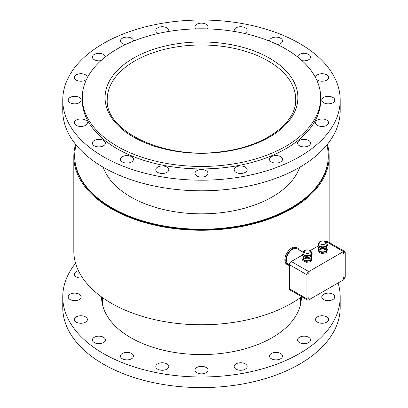 <?xml version="1.0" encoding="UTF-8"?>
<svg xmlns="http://www.w3.org/2000/svg" width="408" height="408" viewBox="0 0 408 408"><rect width="100%" height="100%" fill="white"/><g stroke="black" fill="none" stroke-linecap="round" stroke-linejoin="round"><path stroke-width="0.61" d="M300.533 301.344A99.919 57.686 180 0 1 300.854 302.909M102.102 302.909A99.919 57.686 180 0 1 102.428 301.344M117.183 48.955A119.207 68.825 0 0 0 82.268 97.624A119.207 68.825 0 0 0 201.481 166.449A119.207 68.825 0 0 0 320.688 97.624A119.207 68.825 0 0 0 247.1 34.037A119.207 68.825 0 0 0 117.183 48.955M270.213 161.027A6.503 3.754 180 0 1 269.504 159.324A6.503 3.754 180 0 1 276.007 155.57A6.503 3.754 180 0 1 282.509 159.324A6.503 3.754 180 0 1 277.527 162.976A6.503 3.754 180 0 1 270.213 161.027M234.238 170.309A6.503 3.754 180 0 1 234.156 169.723A6.503 3.754 180 0 1 240.659 165.969A6.503 3.754 180 0 1 247.161 169.723A6.503 3.754 180 0 1 241.169 173.466A6.503 3.754 180 0 1 234.238 170.309M195.055 172.717A6.503 3.754 180 0 1 201.991 169.565A6.503 3.754 180 0 1 207.983 173.308A6.503 3.754 180 0 1 201.481 177.062A6.503 3.754 180 0 1 194.978 173.308A6.503 3.754 180 0 1 195.055 172.717M156.504 168.019A6.503 3.754 180 0 1 163.812 166.071A6.503 3.754 180 0 1 168.8 169.723A6.503 3.754 180 0 1 162.297 173.476A6.503 3.754 180 0 1 155.795 169.723A6.503 3.754 180 0 1 156.504 168.019M122.354 156.672A6.503 3.754 180 0 1 129.438 155.856A6.503 3.754 180 0 1 133.452 159.324A6.503 3.754 180 0 1 126.949 163.078A6.503 3.754 180 0 1 120.447 159.324A6.503 3.754 180 0 1 122.354 156.672M95.946 139.786A6.503 3.754 180 0 1 105.402 143.131A6.503 3.754 180 0 1 98.899 146.885A6.503 3.754 180 0 1 92.397 143.131A6.503 3.754 180 0 1 95.946 139.786M79.871 119.014A6.503 3.754 180 0 1 87.388 122.721A6.503 3.754 180 0 1 80.891 126.475A6.503 3.754 180 0 1 74.389 122.721A6.503 3.754 180 0 1 79.871 119.014M75.699 96.395A6.503 3.754 180 0 1 81.187 100.103A6.503 3.754 180 0 1 74.684 103.856A6.503 3.754 180 0 1 68.182 100.103A6.503 3.754 180 0 1 75.699 96.395M86.567 79.31A6.503 3.754 180 0 1 79.254 81.116A6.503 3.754 180 0 1 74.389 77.479A6.503 3.754 180 0 1 83.839 74.134A6.503 3.754 180 0 1 87.388 77.479A6.503 3.754 180 0 1 87.383 77.683M100.949 60.634A6.503 3.754 180 0 1 92.397 57.074A6.503 3.754 180 0 1 96.41 53.606A6.503 3.754 180 0 1 103.494 54.417A6.503 3.754 180 0 1 105.392 56.885M125.588 44.548A6.503 3.754 180 0 1 120.447 40.877A6.503 3.754 180 0 1 125.429 37.225A6.503 3.754 180 0 1 132.743 39.173A6.503 3.754 180 0 1 133.452 40.877A6.503 3.754 180 0 1 133.441 41.111M158.345 33.461A6.503 3.754 180 0 1 155.795 30.478A6.503 3.754 180 0 1 161.787 26.739A6.503 3.754 180 0 1 168.718 29.891A6.503 3.754 180 0 1 168.8 30.478A6.503 3.754 180 0 1 168.565 31.472M195.952 28.871A6.503 3.754 180 0 1 194.978 26.897A6.503 3.754 180 0 1 201.481 23.144A6.503 3.754 180 0 1 207.983 26.897A6.503 3.754 180 0 1 207.901 27.484A6.503 3.754 180 0 1 207.009 28.871M234.391 31.472A6.503 3.754 180 0 1 234.156 30.478A6.503 3.754 180 0 1 240.659 26.724A6.503 3.754 180 0 1 247.161 30.478A6.503 3.754 180 0 1 246.452 32.186A6.503 3.754 180 0 1 244.611 33.461M269.515 41.111A6.503 3.754 180 0 1 269.504 40.877A6.503 3.754 180 0 1 276.007 37.123A6.503 3.754 180 0 1 282.509 40.877A6.503 3.754 180 0 1 280.607 43.534A6.503 3.754 180 0 1 277.369 44.548M297.565 56.885A6.503 3.754 180 0 1 304.22 53.321A6.503 3.754 180 0 1 310.559 57.074A6.503 3.754 180 0 1 307.01 60.42A6.503 3.754 180 0 1 302.007 60.634M315.578 77.683A6.503 3.754 180 0 1 315.568 77.479A6.503 3.754 180 0 1 322.07 73.726A6.503 3.754 180 0 1 328.573 77.479A6.503 3.754 180 0 1 323.085 81.187A6.503 3.754 180 0 1 316.389 79.31M327.257 103.811A6.503 3.754 180 0 1 321.769 100.103A6.503 3.754 180 0 1 328.272 96.349A6.503 3.754 180 0 1 334.774 100.103A6.503 3.754 180 0 1 327.257 103.811M319.117 126.067A6.503 3.754 180 0 1 315.568 122.721A6.503 3.754 180 0 1 322.07 118.968A6.503 3.754 180 0 1 328.573 122.721A6.503 3.754 180 0 1 319.117 126.067M299.462 145.784A6.503 3.754 180 0 1 297.554 143.131A6.503 3.754 180 0 1 304.057 139.378A6.503 3.754 180 0 1 310.559 143.131A6.503 3.754 180 0 1 306.546 146.6A6.503 3.754 180 0 1 299.462 145.784M103.392 43.472A138.715 80.085 0 0 0 62.761 100.103A138.715 80.085 0 0 0 201.481 180.188A138.715 80.085 0 0 0 340.195 100.103A138.715 80.085 0 0 0 254.561 26.112A138.715 80.085 0 0 0 103.392 43.472M62.761 100.103L62.761 110.721A138.715 80.085 0 0 0 201.481 190.806A138.715 80.085 0 0 0 340.195 110.721L340.195 100.103M82.268 97.624L82.268 100.103A119.207 68.825 0 0 0 201.481 168.927A119.207 68.825 0 0 0 320.688 100.103L320.688 97.624M307.01 336.58A6.503 3.754 180 0 1 310.559 339.925A6.503 3.754 180 0 1 304.057 343.679A6.503 3.754 180 0 1 297.554 339.925A6.503 3.754 180 0 1 307.01 336.58M323.085 315.807A6.503 3.754 180 0 1 328.573 319.515A6.503 3.754 180 0 1 322.07 323.269A6.503 3.754 180 0 1 315.568 319.515A6.503 3.754 180 0 1 323.085 315.807M327.257 293.189A6.503 3.754 180 0 1 334.774 296.897A6.503 3.754 180 0 1 328.272 300.65A6.503 3.754 180 0 1 321.769 296.897A6.503 3.754 180 0 1 327.257 293.189M82.579 277.899A6.503 3.754 180 0 1 79.871 277.981A6.503 3.754 180 0 1 74.389 274.273A6.503 3.754 180 0 1 78.474 270.79M75.699 300.604A6.503 3.754 180 0 1 68.182 296.897A6.503 3.754 180 0 1 74.684 293.143A6.503 3.754 180 0 1 81.187 296.897A6.503 3.754 180 0 1 75.699 300.604M83.839 322.861A6.503 3.754 180 0 1 74.389 319.515A6.503 3.754 180 0 1 80.891 315.761A6.503 3.754 180 0 1 87.388 319.515A6.503 3.754 180 0 1 83.839 322.861M103.494 342.577A6.503 3.754 180 0 1 96.41 343.393A6.503 3.754 180 0 1 92.397 339.925A6.503 3.754 180 0 1 98.899 336.166A6.503 3.754 180 0 1 105.402 339.925A6.503 3.754 180 0 1 103.494 342.577M132.743 357.821A6.503 3.754 180 0 1 125.429 359.769A6.503 3.754 180 0 1 120.447 356.118A6.503 3.754 180 0 1 126.949 352.364A6.503 3.754 180 0 1 133.452 356.118A6.503 3.754 180 0 1 132.743 357.821M168.718 367.103A6.503 3.754 180 0 1 161.787 370.26A6.503 3.754 180 0 1 155.795 366.517A6.503 3.754 180 0 1 162.297 362.763A6.503 3.754 180 0 1 168.8 366.517A6.503 3.754 180 0 1 168.718 367.103M207.901 369.51A6.503 3.754 180 0 1 207.983 370.097A6.503 3.754 180 0 1 201.481 373.856A6.503 3.754 180 0 1 194.978 370.097A6.503 3.754 180 0 1 200.971 366.358A6.503 3.754 180 0 1 207.901 369.51M246.452 364.813A6.503 3.754 180 0 1 247.161 366.517A6.503 3.754 180 0 1 240.659 370.27A6.503 3.754 180 0 1 234.156 366.517A6.503 3.754 180 0 1 239.144 362.865A6.503 3.754 180 0 1 246.452 364.813M280.607 353.466A6.503 3.754 180 0 1 282.509 356.118A6.503 3.754 180 0 1 276.007 359.871A6.503 3.754 180 0 1 269.504 356.118A6.503 3.754 180 0 1 273.518 352.65A6.503 3.754 180 0 1 280.607 353.466M338.084 282.974A138.715 80.085 180 0 1 340.195 296.897L340.195 307.515A138.715 80.085 180 0 1 201.481 387.6A138.715 80.085 180 0 1 62.761 307.515L62.761 296.897A138.715 80.085 180 0 1 75.582 263.272M340.195 296.897A138.715 80.085 180 0 1 201.481 376.982A138.715 80.085 180 0 1 62.761 296.897M301.4 296.932A99.919 57.686 180 0 1 201.481 354.583A99.919 57.686 180 0 1 101.561 296.932M326.834 145.019A126.796 73.205 180 0 1 328.272 156.024A126.796 73.205 180 0 1 250.002 223.655A126.796 73.205 180 0 1 111.823 207.789A126.796 73.205 180 0 1 74.684 156.024A126.796 73.205 180 0 1 76.123 145.019M328.272 156.024L328.272 156.555A126.796 73.205 180 0 1 250.002 224.186A126.796 73.205 180 0 1 111.823 208.32A126.796 73.205 180 0 1 74.684 156.555L74.684 156.024M299.702 167.27A100.138 57.814 180 0 1 230.571 211.344A100.138 57.814 180 0 1 130.672 196.906A100.138 57.814 180 0 1 103.255 167.27M243.892 320.576A126.796 73.205 180 0 1 159.064 320.576M301.706 296.708A127.663 73.705 180 0 1 159.63 320.693A127.663 73.705 180 0 1 73.817 251.058L73.817 156.555A127.663 73.705 0 0 0 201.481 230.26A127.663 73.705 0 0 0 329.139 156.555A127.663 73.705 0 0 0 327.374 144.345M75.582 144.345A127.663 73.705 0 0 0 73.817 156.555M299.12 249.92A9.751 5.63 120 0 0 297.544 248.008A9.751 5.63 120 0 0 287.793 253.638A9.751 5.63 120 0 0 287.793 264.904A9.751 5.63 120 0 0 289.45 265.358M303.185 252.266L297.111 248.758A8.884 5.131 120 0 0 288.226 253.888A8.884 5.131 120 0 0 288.226 264.149L289.45 264.858M297.544 248.008L296.626 247.477A9.751 5.63 120 0 0 286.875 253.108A9.751 5.63 120 0 0 286.875 264.374L287.793 264.904M308.764 299.9A2.601 1.499 -60 0 1 307.464 300.033A2.601 1.499 -60 0 1 306.923 298.84L306.923 274.773A2.601 1.499 -60 0 1 308.764 271.585L343.398 251.588A2.601 1.499 -60 0 1 344.699 251.461A2.601 1.499 -60 0 1 345.239 252.649L345.239 276.721A2.601 1.499 -60 0 1 343.398 279.903L308.764 299.9M344.281 252.761A0.704 0.408 -60 0 1 343.975 253.47A0.704 0.408 -60 0 1 343.429 253.659A0.704 0.408 -60 0 1 343.429 252.848A0.704 0.408 -60 0 1 344.133 252.44A0.704 0.408 -60 0 1 344.281 252.761M308.876 273.202A0.704 0.408 -60 0 1 308.57 273.911A0.704 0.408 -60 0 1 308.03 274.1A0.704 0.408 -60 0 1 308.03 273.289A0.704 0.408 -60 0 1 308.728 272.881A0.704 0.408 -60 0 1 308.876 273.202M308.876 298.156A0.704 0.408 -60 0 1 308.57 298.86A0.704 0.408 -60 0 1 308.03 299.049A0.704 0.408 -60 0 1 308.03 298.238A0.704 0.408 -60 0 1 308.728 297.835A0.704 0.408 -60 0 1 308.876 298.156M344.281 277.715A0.704 0.408 -60 0 1 343.975 278.424A0.704 0.408 -60 0 1 343.429 278.613A0.704 0.408 -60 0 1 343.429 277.797A0.704 0.408 -60 0 1 344.133 277.394A0.704 0.408 -60 0 1 344.281 277.715M307.464 300.033L289.991 289.945A2.601 1.499 -60 0 1 289.45 288.752L289.45 264.685A2.601 1.499 -60 0 1 291.292 261.497L302.654 254.939M325.564 241.709L325.926 241.5A2.601 1.499 -60 0 1 327.226 241.373L344.699 251.461M310.238 250.558L317.98 246.09M311.416 257.484A4.335 2.504 180 0 1 311.569 259.049A4.335 2.504 180 0 1 308.504 260.819A4.335 2.504 180 0 1 304.317 260.171A4.335 2.504 180 0 1 303.195 257.754A4.335 2.504 180 0 1 303.353 257.484M311.416 257.203L311.416 258.402A4.029 2.326 180 0 1 307.382 260.727A4.029 2.326 180 0 1 303.353 258.402L303.353 257.203M311.416 257.29L311.926 257.708A4.809 2.78 180 0 1 312.11 258.111L311.569 260.289L311.029 261.4L311.029 260.442A4.809 2.78 180 0 1 310.524 260.732L310.524 261.691L308.504 262.058L306.49 262.313L306.49 261.355A4.809 2.78 180 0 1 305.796 261.248L305.796 262.206L304.317 261.411L302.838 260.503L302.838 259.544A4.809 2.78 180 0 1 302.654 259.146L302.654 260.105A4.809 2.78 180 0 0 302.838 260.503M311.029 261.4A4.809 2.78 180 0 1 310.524 261.691M306.49 262.313A4.809 2.78 180 0 1 305.796 262.206M311.029 260.442L312.11 258.111M306.49 261.355L310.524 260.732M302.838 259.544L305.796 261.248M303.353 257.438L302.654 259.146M302.654 254.204L302.654 255.454A4.809 2.78 180 0 0 302.838 255.852L302.838 254.602A4.809 2.78 180 0 1 302.654 254.204L303.195 252.955M302.838 254.602L304.317 255.372A4.335 2.504 180 0 1 303.088 253.256L303.093 253.603A4.289 2.479 180 0 0 307.382 256.081A4.289 2.479 180 0 0 311.676 253.603L311.676 253.266A4.335 2.504 180 0 1 311.569 254.25A4.335 2.504 180 0 1 308.504 256.02A4.335 2.504 180 0 1 304.317 255.372L305.796 256.306L305.796 257.56L302.838 255.852M311.676 253.179A4.289 2.479 180 0 1 311.656 253.394A4.289 2.479 180 0 1 307.382 255.658A4.289 2.479 180 0 1 303.108 253.394A4.289 2.479 180 0 1 303.093 253.179M306.581 249.931A3.101 1.79 180 0 1 310.376 252.119A3.101 1.79 180 0 1 305.189 252.919A3.101 1.79 180 0 1 306.581 249.931M311.651 252.583L311.926 252.766A4.809 2.78 180 0 1 312.11 253.169L312.11 254.419L311.569 255.668L311.029 256.749L311.029 255.5A4.809 2.78 180 0 1 310.524 255.791L310.524 257.04L306.49 257.667A4.809 2.78 180 0 1 305.796 257.56M306.49 257.667L306.49 256.413A4.809 2.78 180 0 1 305.796 256.306M311.029 256.749A4.809 2.78 180 0 1 310.524 257.04M306.49 256.413L310.524 255.791M311.029 255.5L312.11 253.169M326.742 248.635A4.335 2.504 180 0 1 326.895 250.201A4.335 2.504 180 0 1 323.83 251.971A4.335 2.504 180 0 1 319.642 251.323A4.335 2.504 180 0 1 318.52 248.906A4.335 2.504 180 0 1 318.679 248.635M326.742 248.355L326.742 249.553A4.029 2.326 180 0 1 321.667 251.802A4.029 2.326 180 0 1 318.679 249.553L318.679 248.355M326.742 248.441L327.252 248.86A4.809 2.78 180 0 1 327.435 249.263L326.895 251.44L326.354 252.552L326.354 251.593A4.809 2.78 180 0 1 325.849 251.884L325.849 252.843L323.83 253.21L321.815 253.465L321.815 252.506A4.809 2.78 180 0 1 321.121 252.399L321.121 253.358L319.642 252.562L318.169 251.654L318.169 250.696A4.809 2.78 180 0 1 317.98 250.298L317.98 251.257A4.809 2.78 180 0 0 318.169 251.654M326.354 252.552A4.809 2.78 180 0 1 325.849 252.843M321.815 252.506L325.849 251.884M326.354 251.593L327.435 249.263M321.815 253.465A4.809 2.78 180 0 1 321.121 253.358M318.169 250.696L321.121 252.399M318.679 248.589L317.98 250.298M319.642 246.524A4.335 2.504 180 0 1 318.418 244.407L318.418 244.754A4.289 2.479 180 0 0 321.596 247.146A4.289 2.479 180 0 0 327.002 244.754L327.002 244.418A4.335 2.504 180 0 1 326.895 245.402A4.335 2.504 180 0 1 323.83 247.171A4.335 2.504 180 0 1 319.642 246.524L321.121 247.457L321.121 248.712L318.169 247.003A4.809 2.78 180 0 1 317.98 246.605L317.98 245.356A4.809 2.78 180 0 0 318.169 245.754L319.642 246.524M327.002 244.331A4.289 2.479 180 0 1 326.981 244.545A4.289 2.479 180 0 1 326.854 244.968A4.289 2.479 180 0 1 321.596 246.723A4.289 2.479 180 0 1 318.434 244.545A4.289 2.479 180 0 1 318.418 244.331M325.701 243.27A3.101 1.79 180 0 1 320.52 244.071A3.101 1.79 180 0 1 321.907 241.082A3.101 1.79 180 0 1 325.701 243.27M318.169 247.003L318.169 245.754M326.981 243.734L327.252 243.918A4.809 2.78 180 0 1 327.435 244.321L327.435 245.57L326.895 246.82L326.354 247.901L326.354 246.651A4.809 2.78 180 0 1 325.849 246.942L325.849 248.191L321.815 248.819A4.809 2.78 180 0 1 321.121 248.712M321.815 248.819L321.815 247.564A4.809 2.78 180 0 1 321.121 247.457M326.354 247.901A4.809 2.78 180 0 1 325.849 248.191M318.52 244.106L317.98 245.356M321.815 247.564L325.849 246.942M326.354 246.651L327.435 244.321M127.903 65.392A94.243 54.407 180 0 1 260.365 56.916A94.243 54.407 180 0 1 295.718 99.394C296.672 122.9 264.909 146.406 222.758 151.496C165.862 160.369 104.79 131.636 107.238 99.394A94.243 54.407 180 0 1 127.903 65.392M261.722 54.167A96.41 55.661 0 0 0 106.172 89.23A96.41 55.661 0 0 0 236.538 149.471A96.41 55.661 0 0 0 261.722 54.167M289.45 288.752L306.923 298.84M289.45 264.685L306.923 274.773M325.926 241.5L343.398 251.588M291.292 261.497L308.764 271.585M310.371 258.106A4.162 2.402 180 0 1 304.394 258.106M311.676 256.326A4.289 2.479 180 0 1 307.382 258.805A4.289 2.479 180 0 1 303.093 256.326C302.858 259.605 311.906 259.605 311.676 256.326L311.676 255.439M325.696 249.257A4.162 2.402 180 0 1 319.719 249.257M326.854 248.12A4.289 2.479 180 0 1 321.596 249.875A4.289 2.479 180 0 1 318.418 247.477C318.179 250.359 325.814 250.93 326.849 248.156L327.002 247.477A4.289 2.479 180 0 1 326.854 248.12M102.428 297.554L102.428 304.475M300.533 297.554L300.533 304.475M329.139 242.48L329.139 156.555M311.656 253.394L311.11 251.348C309.805 250.803 312.028 250.206 306.454 249.859C304.46 250.017 303.343 251.195 303.108 253.394M303.093 256.02L303.093 256.326M318.434 244.545C318.505 242.893 319.178 241.842 320.448 241.393C322.437 240.536 324.314 240.771 326.069 242.097C326.507 242.123 326.813 242.939 326.981 244.545M318.418 247.171L318.418 247.477M327.002 246.59L327.002 247.477"/></g></svg>
